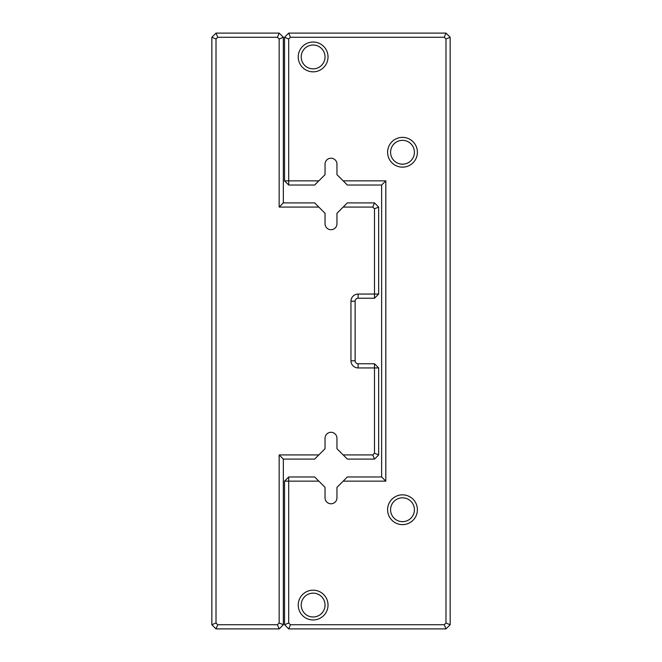 <?xml version="1.0" encoding="UTF-8"?>
<svg xmlns="http://www.w3.org/2000/svg" width="662" height="662" viewBox="0 0 662 662"><rect width="100%" height="100%" fill="white"/><g stroke="black" fill="none" stroke-linecap="round" stroke-linejoin="round"><path stroke-width="0.99" d="M318.827 454.926L314.657 459.097L283.336 459.097L283.336 624.729L279.165 628.9L216.011 628.9L211.84 624.729L211.84 37.271L216.011 33.1L279.165 33.1L283.336 37.271L283.336 202.903L314.657 202.903L318.827 207.074L279.165 207.074L279.165 39L277.436 37.271L217.74 37.271L216.011 39L216.011 623L217.74 624.729L277.436 624.729L279.165 623L279.165 454.926L318.827 454.926L325.042 448.712L325.042 438.244A5.958 5.958 0 0 1 331 432.286A5.958 5.958 0 0 1 336.958 438.244L336.958 448.712L343.173 454.926L372.764 454.926L374.493 453.197L374.493 367.94L358.109 367.94A7.15 7.15 0 0 1 350.959 360.79L350.959 301.21A7.15 7.15 0 0 1 358.109 294.06L374.493 294.06L374.493 208.803L372.764 207.074L343.173 207.074L336.958 213.288L336.958 223.756A5.958 5.958 0 0 1 331 229.714A5.958 5.958 0 0 1 325.042 223.756L325.042 213.288L318.827 207.074M343.173 207.074L347.343 202.903L374.493 202.903L378.664 207.074L378.664 294.06L374.493 298.231L358.109 298.231A2.979 2.979 0 0 0 355.13 301.21L355.13 360.79A2.979 2.979 0 0 0 358.109 363.769L374.493 363.769L374.493 367.94L378.664 367.94L378.664 454.926L374.493 459.097L347.343 459.097L343.173 454.926M374.493 202.903L372.764 207.074M378.664 207.074L374.493 208.803M378.664 294.06L374.493 294.06L374.493 298.231M372.764 454.926L374.493 459.097M374.493 453.197L378.664 454.926M374.493 363.769L378.664 367.94M279.165 207.074L283.336 202.903M279.165 39L283.336 37.271M277.436 37.271L279.165 33.1M283.336 459.097L279.165 454.926M217.74 37.271L216.011 33.1M283.336 624.729L279.165 623M216.011 39L211.84 37.271M279.165 628.9L277.436 624.729M216.011 623L211.84 624.729M216.011 628.9L217.74 624.729M318.827 180.858L314.657 185.029L288.698 185.029L284.528 180.858L284.528 37.271L288.698 33.1L445.989 33.1L450.16 37.271L450.16 624.729L445.989 628.9L288.698 628.9L284.528 624.729L284.528 481.142L288.698 481.142L288.698 623L290.428 624.729L444.26 624.729L445.989 623L445.989 39L444.26 37.271L290.428 37.271L288.698 39L288.698 180.858L318.827 180.858L325.042 174.644L325.042 164.176A5.958 5.958 0 0 1 331 158.218A5.958 5.958 0 0 1 336.958 164.176L336.958 174.644L343.173 180.858L385.814 180.858L385.814 481.142L343.173 481.142L336.958 487.356L336.958 497.824A5.958 5.958 0 0 1 331 503.782A5.958 5.958 0 0 1 325.042 497.824L325.042 487.356L318.827 481.142L288.698 481.142L288.698 476.971L314.657 476.971L318.827 481.142M343.173 481.142L347.343 476.971L381.643 476.971L381.643 185.029L347.343 185.029L343.173 180.858M298.231 605.068A14.895 14.895 0 0 0 320.573 617.969A14.895 14.895 0 0 0 320.573 592.167A14.895 14.895 0 0 0 298.231 605.068M298.231 56.932A14.895 14.895 0 0 0 320.573 69.833A14.895 14.895 0 0 0 320.573 44.031A14.895 14.895 0 0 0 298.231 56.932M387.601 152.26A14.895 14.895 0 0 0 409.943 165.161A14.895 14.895 0 0 0 409.943 139.359A14.895 14.895 0 0 0 387.601 152.26M387.601 509.74A14.895 14.895 0 0 0 409.943 522.641A14.895 14.895 0 0 0 409.943 496.839A14.895 14.895 0 0 0 387.601 509.74M390.58 509.74A11.916 11.916 0 0 0 408.454 520.059A11.916 11.916 0 0 0 408.454 499.421A11.916 11.916 0 0 0 390.58 509.74M390.58 152.26A11.916 11.916 0 0 0 408.454 162.579A11.916 11.916 0 0 0 408.454 141.941A11.916 11.916 0 0 0 390.58 152.26M301.21 56.932A11.916 11.916 0 0 0 319.084 67.251A11.916 11.916 0 0 0 319.084 46.613A11.916 11.916 0 0 0 301.21 56.932M301.21 605.068A11.916 11.916 0 0 0 319.084 615.387A11.916 11.916 0 0 0 319.084 594.749A11.916 11.916 0 0 0 301.21 605.068M288.698 185.029L288.698 180.858L284.528 180.858M284.528 37.271L288.698 39M288.698 33.1L290.428 37.271M445.989 33.1L444.26 37.271M450.16 37.271L445.989 39M450.16 624.729L445.989 623M445.989 628.9L444.26 624.729M288.698 628.9L290.428 624.729M284.528 624.729L288.698 623M284.528 481.142L288.698 476.971M385.814 180.858L381.643 185.029M385.814 481.142L381.643 476.971M358.109 298.231L358.109 294.06M355.13 301.21L350.959 301.21M355.13 360.79L350.959 360.79M358.109 363.769L358.109 367.94"/></g></svg>
